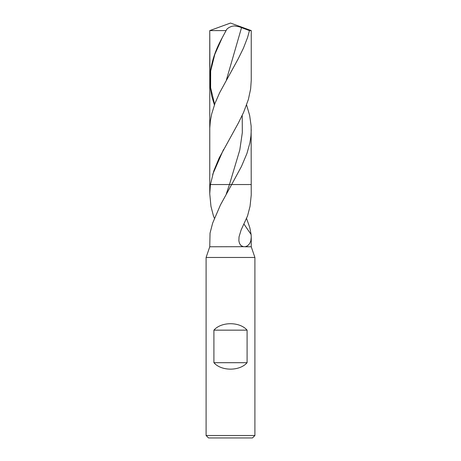 <?xml version="1.0" encoding="UTF-8"?>
<svg xmlns="http://www.w3.org/2000/svg" width="461" height="461" viewBox="0 0 461 461"><rect width="100%" height="100%" fill="white"/><g stroke="black" fill="none" stroke-linecap="round" stroke-linejoin="round"><path stroke-width="0.69" d="M244.981 246.773L251.245 246.773L254.904 257.474L206.096 257.474L209.755 246.773L245.471 246.687L247.666 245.719L249.706 243.535L250.847 240.723L251.245 237.029L251.245 246.773M206.096 257.474L206.096 435.507L208.533 437.95L252.467 437.95L254.904 435.507L254.904 257.474M206.096 435.507L254.904 435.507M247.09 362.698L213.91 362.698C221.234 371.284 239.766 371.284 247.09 362.698L247.09 330.157L213.91 330.157C221.234 321.571 239.766 321.571 247.09 330.157M213.91 362.698L213.91 330.157M243.909 223.994L251.118 234.528L249.758 227.492L246.537 218.422M243.61 246.773L241.057 245.632L239.564 243.569L238.867 240.849L239.034 236.862L241.08 230.079L247.569 215.869L250.052 206.286L251.233 195.032L251.136 126.014L249.655 115.429L246.589 104.941M251.118 234.528L251.245 237.029M209.755 246.773L210.037 233.145L212.642 223.124L220.45 204.943L231.658 184.538L210.435 184.538L209.755 193.753L209.755 184.538L229.457 184.538L226.293 193.925M210.948 206.286L213.431 215.869L210.948 206.286L209.755 193.753M213.431 215.869L214.463 218.422M251.245 129.725L250.94 135.92L249.879 142.95L246.929 153.507L241.472 166.415L231.658 184.538L251.245 184.538L229.457 184.538L239.801 149.958L242.313 132.67L242.215 115.383M209.755 184.538L210.435 184.538L213.795 170.916L219.154 158.019L238.389 122.995L243.575 112.421L248.364 99.501L250.634 88.938L251.245 80.335L251.245 30.599L230.5 23.05L209.755 30.599L226.069 30.599L226.968 29.043L229.042 27.47L231.831 26.289L234.355 25.92L239.299 26.807L249.476 30.599L247.511 37.664L243.402 48.244L238.21 58.812L219.58 92.834L214.976 103.408L211.68 113.971L210.354 121.007L209.778 128.037L209.755 184.538L209.755 30.599L230.5 23.05M249.476 30.599L251.245 30.599M214.411 104.941L211.697 95.98L209.974 85.423L209.755 30.599M209.755 80.105C210.147 65.998 214.302 51.88 222.219 37.756L226.069 30.599M241.558 27.574L226.426 79.874M223.493 149.571L212.671 174.437M222.219 37.756L214.791 54.404L210.671 71.052L210.625 87.699L214.63 104.347"/></g></svg>
